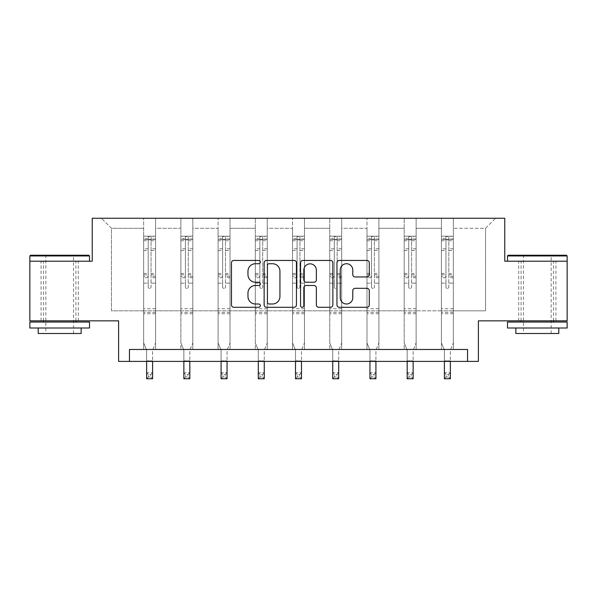 <?xml version="1.0" encoding="UTF-8"?>
<svg xmlns="http://www.w3.org/2000/svg" width="597" height="597" viewBox="0 0 597 597"><rect width="100%" height="100%" fill="white"/><g stroke="black" fill="none" stroke-linecap="round" stroke-linejoin="round"><path stroke-width="0.45" stroke-dasharray="2.98 2.24" d="M260.329 262.083A1.642 1.642 0 0 0 258.688 260.441L233.808 260.441A2.343 2.343 0 0 0 231.464 262.784L231.464 304.94A2.343 2.343 0 0 0 233.808 307.283L258.688 307.283A1.642 1.642 0 0 0 260.329 305.642A1.642 1.642 0 0 0 258.688 304L255.471 304A7.492 7.492 0 0 1 247.971 296.508L247.971 292.993A7.492 7.492 0 0 1 255.471 285.5L258.688 285.5A1.642 1.642 0 0 0 260.329 283.866A1.642 1.642 0 0 0 258.688 282.224L255.471 282.224A7.492 7.492 0 0 1 247.971 274.732L247.971 271.217A7.492 7.492 0 0 1 255.471 263.725L258.688 263.725A1.642 1.642 0 0 0 260.329 262.083M537.33 261.195L507.502 261.195L567.15 261.195L567.15 320.843L478.398 320.843L478.398 361.401L118.602 361.401L118.602 320.843L29.85 320.843L29.85 261.195L92.244 261.195L92.244 218.248L504.756 218.248L504.756 261.195L537.33 261.195M537.33 320.843L518.718 320.843L537.33 320.843M59.67 320.843L78.282 320.843L59.67 320.843M453.347 310.821L453.347 228.27L485.555 228.27L495.577 218.248L453.347 218.248L495.577 218.248L485.555 228.27L453.347 228.27L453.347 218.248L453.347 349.476L441.414 349.476L453.347 349.476L441.414 349.476L453.347 349.476L453.347 218.248L416.124 218.248L453.347 218.248L453.347 310.821L485.555 310.821L485.555 228.27L485.555 310.821L453.347 310.821L453.347 349.476L453.347 310.821L416.124 310.821L441.414 310.821L441.414 228.27L441.414 310.821L453.347 310.821M404.191 218.248L416.124 218.248L416.124 349.476L404.191 349.476L416.124 349.476L404.191 349.476L416.124 349.476L416.124 218.248L378.901 218.248L404.191 218.248L404.191 349.476L404.191 218.248L404.191 310.821L378.901 310.821L404.191 310.821L404.191 228.27L378.901 228.27L378.901 310.821L378.901 218.248L378.901 349.476L366.976 349.476L378.901 349.476L366.976 349.476L378.901 349.476L378.901 218.248L341.685 218.248L378.901 218.248L378.901 228.27L404.191 228.27L404.191 218.248M329.753 218.248L341.685 218.248L341.685 349.476L329.753 349.476L341.685 349.476L329.753 349.476L341.685 349.476L341.685 218.248L304.463 218.248L329.753 218.248L329.753 349.476L329.753 218.248L329.753 310.821L304.463 310.821L329.753 310.821L329.753 228.27L304.463 228.27L304.463 310.821L304.463 218.248L304.463 349.476L292.537 349.476L304.463 349.476L292.537 349.476L304.463 349.476L304.463 218.248L267.247 218.248L304.463 218.248L304.463 228.27L329.753 228.27L329.753 218.248M255.315 218.248L267.247 218.248L267.247 349.476L255.315 349.476L267.247 349.476L255.315 349.476L267.247 349.476L267.247 218.248L230.024 218.248L255.315 218.248L255.315 349.476L255.315 218.248L255.315 310.821L230.024 310.821L255.315 310.821L255.315 228.27L230.024 228.27L230.024 310.821L230.024 218.248L230.024 349.476L218.099 349.476L230.024 349.476L218.099 349.476L230.024 349.476L230.024 218.248L192.809 218.248L230.024 218.248L230.024 228.27L255.315 228.27L255.315 218.248M180.876 218.248L192.809 218.248L192.809 349.476L180.876 349.476L192.809 349.476L180.876 349.476L192.809 349.476L192.809 218.248L155.586 218.248L180.876 218.248L180.876 349.476L180.876 218.248L180.876 310.821L155.586 310.821L180.876 310.821L180.876 228.27L155.586 228.27L155.586 310.821L155.586 218.248L155.586 349.476L143.653 349.476L155.586 349.476L143.653 349.476L155.586 349.476L155.586 218.248L101.423 218.248L155.586 218.248L155.586 228.27L180.876 228.27L180.876 218.248M129.459 361.401L129.459 349.476L129.459 361.401L129.459 349.476L467.541 349.476L129.459 349.476L467.541 349.476L467.541 361.401M441.414 228.27L416.124 228.27L416.124 310.821L416.124 218.248L416.124 228.27L441.414 228.27L441.414 218.248L441.414 349.476L441.414 228.27M366.976 228.27L366.976 310.821L341.685 310.821L366.976 310.821L366.976 228.27L341.685 228.27L341.685 310.821L341.685 218.248L341.685 228.27L366.976 228.27L366.976 218.248L366.976 349.476L366.976 228.27M292.537 228.27L292.537 310.821L267.247 310.821L292.537 310.821L292.537 228.27L267.247 228.27L267.247 310.821L267.247 218.248L267.247 228.27L292.537 228.27L292.537 218.248L292.537 349.476L292.537 228.27M218.099 228.27L218.099 310.821L192.809 310.821L218.099 310.821L218.099 228.27L192.809 228.27L192.809 310.821L192.809 218.248L192.809 228.27L218.099 228.27L218.099 218.248L218.099 349.476L218.099 228.27M143.653 228.27L143.653 310.821L111.445 310.821L111.445 228.27L143.653 228.27L111.445 228.27L101.423 218.248L111.445 228.27L111.445 310.821L143.653 310.821L143.653 218.248L143.653 349.476L143.653 228.27M404.191 310.821L416.124 310.821L416.124 349.476L416.124 310.821L404.191 310.821L404.191 349.476L404.191 310.821M366.976 310.821L378.901 310.821L378.901 349.476L378.901 310.821L366.976 310.821L366.976 349.476L366.976 310.821M329.753 310.821L341.685 310.821L341.685 349.476L341.685 310.821L329.753 310.821L329.753 349.476L329.753 310.821M292.537 310.821L304.463 310.821L304.463 349.476L304.463 310.821L292.537 310.821L292.537 349.476L292.537 310.821M255.315 310.821L267.247 310.821L267.247 349.476L267.247 310.821L255.315 310.821L255.315 349.476L255.315 310.821M218.099 310.821L230.024 310.821L230.024 349.476L230.024 310.821L218.099 310.821L218.099 349.476L218.099 310.821M180.876 310.821L192.809 310.821L192.809 349.476L192.809 310.821L180.876 310.821L180.876 349.476L180.876 310.821M143.653 310.821L155.586 310.821L155.586 349.476L155.586 310.821L143.653 310.821L143.653 349.476L143.653 310.821M441.414 310.821L441.414 349.476L441.414 310.821M296.448 304.94L296.448 262.784A2.343 2.343 0 0 0 294.112 260.441L266.471 260.441A2.343 2.343 0 0 0 264.135 262.784L264.135 304.94A2.343 2.343 0 0 0 266.471 307.283L294.112 307.283A2.343 2.343 0 0 0 296.448 304.94M269.053 263.725A1.642 1.642 0 0 0 267.411 265.359L267.411 302.366A1.642 1.642 0 0 0 269.053 304L272.448 304A7.492 7.492 0 0 0 279.941 296.508L279.941 271.217A7.492 7.492 0 0 0 272.448 263.725L269.053 263.725M302.888 260.441L330.529 260.441A2.343 2.343 0 0 1 332.865 262.784L332.865 304.94A2.343 2.343 0 0 1 330.529 307.283L318.701 307.283A2.343 2.343 0 0 1 316.358 304.94L316.358 287.844A2.343 2.343 0 0 0 314.015 285.5L306.171 285.5A2.343 2.343 0 0 0 303.828 287.844L303.828 305.642A1.642 1.642 0 0 1 302.186 307.283A1.642 1.642 0 0 1 300.552 305.642L300.552 262.784A2.343 2.343 0 0 1 302.888 260.441M316.358 270.105A6.261 6.261 0 0 0 310.089 263.837A6.261 6.261 0 0 0 303.828 270.105L303.828 279.881A2.343 2.343 0 0 0 306.171 282.224L314.015 282.224A2.343 2.343 0 0 0 316.358 279.881L316.358 270.105M355.118 276.956L366.939 276.956A2.343 2.343 0 0 0 369.282 274.613L369.282 262.784A2.343 2.343 0 0 0 366.939 260.441L339.305 260.441A2.343 2.343 0 0 0 336.969 262.784L336.969 304.94A2.343 2.343 0 0 0 339.305 307.283L366.939 307.283A2.343 2.343 0 0 0 369.282 304.94L369.282 290.657A2.343 2.343 0 0 0 366.939 288.314L355.118 288.314A2.343 2.343 0 0 0 352.775 290.657L352.775 297.739A6.261 6.261 0 0 1 346.506 304A6.261 6.261 0 0 1 340.245 297.739L340.245 269.986A6.261 6.261 0 0 1 346.506 263.725A6.261 6.261 0 0 1 352.775 269.986L352.775 274.613A2.343 2.343 0 0 0 355.118 276.956M148.19 287.015A1.433 1.433 149.4 0 0 149.623 288.441A1.433 1.433 -30.6 0 1 148.19 287.015L148.19 283.142L148.19 287.015M155.526 236.196L153.198 236.196L153.198 239.293L155.586 239.3L155.586 236.196L143.653 236.196L143.653 342.842L143.653 283.142L148.19 283.142L148.19 276.389L143.653 276.389M143.653 236.196L143.653 283.142L148.19 283.142L148.19 239.919L151.056 239.919L151.056 273.404L155.586 273.404L155.586 342.842L152.601 350.223L152.601 360.857L152.601 350.223L155.586 342.842L155.586 283.142L151.056 283.142L151.056 287.015A1.433 1.433 -30.6 0 1 149.623 288.441A1.433 1.433 149.4 0 0 151.056 287.015L151.056 273.404M155.586 239.3L155.586 273.404M155.586 236.196L155.586 283.142L151.056 283.142L151.056 236.487L148.19 236.487L148.19 276.389M153.198 236.196L143.713 236.196M153.198 239.293L146.041 239.293L146.041 236.196M143.653 239.3L155.526 239.293M143.713 239.293L146.041 239.293M146.638 350.223L146.638 360.857L146.638 350.223L143.653 342.842L146.638 350.223M155.586 313.731L143.653 313.731M146.638 361.401L146.638 372.782L152.601 372.782L146.638 372.782L146.638 378.752L152.601 378.752L152.601 372.782L150.817 374.573L150.817 376.961L148.429 376.961L148.429 374.573L150.817 374.573M152.601 361.401L152.601 372.782M152.601 378.752L150.817 376.961M148.429 376.961L146.638 378.752M148.429 374.573L146.638 372.782M148.19 239.919L148.19 236.487M151.056 239.919L151.056 236.487M88.781 255.232L30.566 255.232M29.85 255.949L89.498 255.949M29.85 327.999L89.498 327.999M29.85 322.037L89.498 322.037M38.201 333.492L81.147 333.492M59.67 261.195L89.498 261.195L59.67 261.195M59.67 255.949L45.835 255.949L59.67 255.949M566.434 255.232L508.219 255.232M507.502 255.949L567.15 255.949M507.502 327.999L567.15 327.999M507.502 322.037L567.15 322.037M515.853 333.492L558.799 333.492M537.33 255.949L523.487 255.949L537.33 255.949M185.406 287.015A1.433 1.433 149.4 0 0 186.839 288.441A1.433 1.433 -30.6 0 1 185.406 287.015L185.406 283.142L185.406 287.015M192.749 236.196L190.421 236.196L190.421 239.293L192.809 239.3L192.809 236.196L180.876 236.196L180.876 342.842L180.876 283.142L185.406 283.142L185.406 276.389L180.876 276.389M180.876 236.196L180.876 283.142L185.406 283.142L185.406 239.919L188.271 239.919L188.271 273.404L192.809 273.404L192.809 342.842L189.824 350.223L189.824 360.857L189.824 350.223L192.809 342.842L192.809 283.142L188.271 283.142L188.271 287.015A1.433 1.433 -30.6 0 1 186.839 288.441A1.433 1.433 149.4 0 0 188.271 287.015L188.271 273.404M192.809 239.3L192.809 273.404M192.809 236.196L192.809 283.142L188.271 283.142L188.271 236.487L185.406 236.487L185.406 276.389M190.421 236.196L180.936 236.196M190.421 239.293L183.264 239.293L183.264 236.196M180.876 239.3L192.749 239.293M180.936 239.293L183.264 239.293M183.861 350.223L183.861 360.857L183.861 350.223L180.876 342.842L183.861 350.223M192.809 313.731L180.876 313.731M183.861 361.401L183.861 372.782L189.824 372.782L183.861 372.782L183.861 378.752L189.824 378.752L189.824 372.782L188.033 374.573L188.033 376.961L185.645 376.961L185.645 374.573L188.033 374.573M189.824 361.401L189.824 372.782M189.824 378.752L188.033 376.961M185.645 376.961L183.861 378.752M185.645 374.573L183.861 372.782M185.406 239.919L185.406 236.487M188.271 239.919L188.271 236.487M222.629 287.015A1.433 1.433 149.4 0 0 224.062 288.441A1.433 1.433 -30.6 0 1 222.629 287.015L222.629 283.142L222.629 287.015M229.964 236.196L227.636 236.196L227.636 239.293L230.024 239.3L230.024 236.196L218.099 236.196L218.099 342.842L218.099 283.142L222.629 283.142L222.629 276.389L218.099 276.389M218.099 236.196L218.099 283.142L222.629 283.142L222.629 239.919L225.494 239.919L225.494 273.404L230.024 273.404L230.024 342.842L227.047 350.223L227.047 360.857L227.047 350.223L230.024 342.842L230.024 283.142L225.494 283.142L225.494 287.015A1.433 1.433 -30.6 0 1 224.062 288.441A1.433 1.433 149.4 0 0 225.494 287.015L225.494 273.404M230.024 239.3L230.024 273.404M230.024 236.196L230.024 283.142L225.494 283.142L225.494 236.487L222.629 236.487L222.629 276.389M227.636 236.196L218.159 236.196M227.636 239.293L220.48 239.293L220.48 236.196M218.099 239.3L229.964 239.293M218.159 239.293L220.48 239.293M221.077 350.223L221.077 360.857L221.077 350.223L218.099 342.842L221.077 350.223M230.024 313.731L218.099 313.731M221.077 361.401L221.077 372.782L227.047 372.782L221.077 372.782L221.077 378.752L227.047 378.752L227.047 372.782L225.256 374.573L225.256 376.961L222.868 376.961L222.868 374.573L225.256 374.573M227.047 361.401L227.047 372.782M227.047 378.752L225.256 376.961M222.868 376.961L221.077 378.752M222.868 374.573L221.077 372.782M222.629 239.919L222.629 236.487M225.494 239.919L225.494 236.487M259.852 287.015A1.433 1.433 149.4 0 0 261.277 288.441A1.433 1.433 -30.6 0 1 259.852 287.015L259.852 283.142L259.852 287.015M267.187 236.196L264.859 236.196L264.859 239.293L267.247 239.3L267.247 236.196L255.315 236.196L255.315 342.842L255.315 283.142L259.852 283.142L259.852 276.389L255.315 276.389M255.315 236.196L255.315 283.142L259.852 283.142L259.852 239.919L262.71 239.919L262.71 273.404L267.247 273.404L267.247 342.842L264.262 350.223L264.262 360.857L264.262 350.223L267.247 342.842L267.247 283.142L262.71 283.142L262.71 287.015A1.433 1.433 -30.6 0 1 261.277 288.441A1.433 1.433 149.4 0 0 262.71 287.015L262.71 273.404M267.247 239.3L267.247 273.404M267.247 236.196L267.247 283.142L262.71 283.142L262.71 236.487L259.852 236.487L259.852 276.389M264.859 236.196L255.374 236.196M264.859 239.293L257.703 239.293L257.703 236.196M255.315 239.3L267.187 239.293M255.374 239.293L257.703 239.293M258.3 350.223L258.3 360.857L258.3 350.223L255.315 342.842L258.3 350.223M267.247 313.731L255.315 313.731M258.3 361.401L258.3 372.782L264.262 372.782L258.3 372.782L258.3 378.752L264.262 378.752L264.262 372.782L262.471 374.573L262.471 376.961L260.091 376.961L260.091 374.573L262.471 374.573M264.262 361.401L264.262 372.782M264.262 378.752L262.471 376.961M260.091 376.961L258.3 378.752M260.091 374.573L258.3 372.782M259.852 239.919L259.852 236.487M262.71 239.919L262.71 236.487M297.067 287.015A1.433 1.433 149.4 0 0 298.5 288.441A1.433 1.433 -30.6 0 1 297.067 287.015L297.067 283.142L297.067 287.015M304.403 236.196L302.082 236.196L302.082 239.293L304.463 239.3L304.463 236.196L292.537 236.196L292.537 342.842L292.537 283.142L297.067 283.142L297.067 276.389L292.537 276.389M292.537 236.196L292.537 283.142L297.067 283.142L297.067 239.919L299.933 239.919L299.933 273.404L304.463 273.404L304.463 342.842L301.485 350.223L301.485 360.857L301.485 350.223L304.463 342.842L304.463 283.142L299.933 283.142L299.933 287.015A1.433 1.433 -30.6 0 1 298.5 288.441A1.433 1.433 149.4 0 0 299.933 287.015L299.933 273.404M304.463 239.3L304.463 273.404M304.463 236.196L304.463 283.142L299.933 283.142L299.933 236.487L297.067 236.487L297.067 276.389M302.082 236.196L292.597 236.196M302.082 239.293L294.918 239.293L294.918 236.196M292.537 239.3L304.403 239.293M292.597 239.293L294.918 239.293M295.515 350.223L295.515 360.857L295.515 350.223L292.537 342.842L295.515 350.223M304.463 313.731L292.537 313.731M295.515 361.401L295.515 372.782L301.485 372.782L295.515 372.782L295.515 378.752L301.485 378.752L301.485 372.782L299.694 374.573L299.694 376.961L297.306 376.961L297.306 374.573L299.694 374.573M301.485 361.401L301.485 372.782M301.485 378.752L299.694 376.961M297.306 376.961L295.515 378.752M297.306 374.573L295.515 372.782M297.067 239.919L297.067 236.487M299.933 239.919L299.933 236.487M334.29 287.015A1.433 1.433 149.4 0 0 335.723 288.441A1.433 1.433 -30.6 0 1 334.29 287.015L334.29 283.142L334.29 287.015M341.626 236.196L339.297 236.196L339.297 239.293L341.685 239.3L341.685 236.196L329.753 236.196L329.753 342.842L329.753 283.142L334.29 283.142L334.29 276.389L329.753 276.389M329.753 236.196L329.753 283.142L334.29 283.142L334.29 239.919L337.148 239.919L337.148 273.404L341.685 273.404L341.685 342.842L338.7 350.223L338.7 360.857L338.7 350.223L341.685 342.842L341.685 283.142L337.148 283.142L337.148 287.015A1.433 1.433 -30.6 0 1 335.723 288.441A1.433 1.433 149.4 0 0 337.148 287.015L337.148 273.404M341.685 239.3L341.685 273.404M341.685 236.196L341.685 283.142L337.148 283.142L337.148 236.487L334.29 236.487L334.29 276.389M339.297 236.196L329.813 236.196M339.297 239.293L332.141 239.293L332.141 236.196M329.753 239.3L341.626 239.293M329.813 239.293L332.141 239.293M332.738 350.223L332.738 360.857L332.738 350.223L329.753 342.842L332.738 350.223M341.685 313.731L329.753 313.731M332.738 361.401L332.738 372.782L338.7 372.782L332.738 372.782L332.738 378.752L338.7 378.752L338.7 372.782L336.909 374.573L336.909 376.961L334.529 376.961L334.529 374.573L336.909 374.573M338.7 361.401L338.7 372.782M338.7 378.752L336.909 376.961M334.529 376.961L332.738 378.752M334.529 374.573L332.738 372.782M334.29 239.919L334.29 236.487M337.148 239.919L337.148 236.487M371.506 287.015A1.433 1.433 149.4 0 0 372.938 288.441A1.433 1.433 -30.6 0 1 371.506 287.015L371.506 283.142L371.506 287.015M378.841 236.196L376.52 236.196L376.52 239.293L378.901 239.3L378.901 236.196L366.976 236.196L366.976 342.842L366.976 283.142L371.506 283.142L371.506 276.389L366.976 276.389M366.976 236.196L366.976 283.142L371.506 283.142L371.506 239.919L374.371 239.919L374.371 273.404L378.901 273.404L378.901 342.842L375.923 350.223L375.923 360.857L375.923 350.223L378.901 342.842L378.901 283.142L374.371 283.142L374.371 287.015A1.433 1.433 -30.6 0 1 372.938 288.441A1.433 1.433 149.4 0 0 374.371 287.015L374.371 273.404M378.901 239.3L378.901 273.404M378.901 236.196L378.901 283.142L374.371 283.142L374.371 236.487L371.506 236.487L371.506 276.389M376.52 236.196L367.036 236.196M376.52 239.293L369.364 239.293L369.364 236.196M366.976 239.3L378.841 239.293M367.036 239.293L369.364 239.293M369.953 350.223L369.953 360.857L369.953 350.223L366.976 342.842L369.953 350.223M378.901 313.731L366.976 313.731M369.953 361.401L369.953 372.782L375.923 372.782L369.953 372.782L369.953 378.752L375.923 378.752L375.923 372.782L374.132 374.573L374.132 376.961L371.744 376.961L371.744 374.573L374.132 374.573M375.923 361.401L375.923 372.782M375.923 378.752L374.132 376.961M371.744 376.961L369.953 378.752M371.744 374.573L369.953 372.782M371.506 239.919L371.506 236.487M374.371 239.919L374.371 236.487M408.729 287.015A1.433 1.433 149.4 0 0 410.161 288.441A1.433 1.433 -30.6 0 1 408.729 287.015L408.729 283.142L408.729 287.015M416.064 236.196L413.736 236.196L413.736 239.293L416.124 239.3L416.124 236.196L404.191 236.196L404.191 342.842L404.191 283.142L408.729 283.142L408.729 276.389L404.191 276.389M404.191 236.196L404.191 283.142L408.729 283.142L408.729 239.919L411.594 239.919L411.594 273.404L416.124 273.404L416.124 342.842L413.139 350.223L413.139 360.857L413.139 350.223L416.124 342.842L416.124 283.142L411.594 283.142L411.594 287.015A1.433 1.433 -30.6 0 1 410.161 288.441A1.433 1.433 149.4 0 0 411.594 287.015L411.594 273.404M416.124 239.3L416.124 273.404M416.124 236.196L416.124 283.142L411.594 283.142L411.594 236.487L408.729 236.487L408.729 276.389M413.736 236.196L404.251 236.196M413.736 239.293L406.579 239.293L406.579 236.196M404.191 239.3L416.064 239.293M404.251 239.293L406.579 239.293M407.176 350.223L407.176 360.857L407.176 350.223L404.191 342.842L407.176 350.223M416.124 313.731L404.191 313.731M407.176 361.401L407.176 372.782L413.139 372.782L407.176 372.782L407.176 378.752L413.139 378.752L413.139 372.782L411.355 374.573L411.355 376.961L408.967 376.961L408.967 374.573L411.355 374.573M413.139 361.401L413.139 372.782M413.139 378.752L411.355 376.961M408.967 376.961L407.176 378.752M408.967 374.573L407.176 372.782M408.729 239.919L408.729 236.487M411.594 239.919L411.594 236.487M445.944 287.015A1.433 1.433 149.4 0 0 447.377 288.441A1.433 1.433 -30.6 0 1 445.944 287.015L445.944 283.142L445.944 287.015M453.287 236.196L450.959 236.196L450.959 239.293L453.347 239.3L453.347 236.196L441.414 236.196L441.414 342.842L441.414 283.142L445.944 283.142L445.944 276.389L441.414 276.389M441.414 236.196L441.414 283.142L445.944 283.142L445.944 239.919L448.81 239.919L448.81 273.404L453.347 273.404L453.347 342.842L450.362 350.223L450.362 360.857L450.362 350.223L453.347 342.842L453.347 283.142L448.81 283.142L448.81 287.015A1.433 1.433 -30.6 0 1 447.377 288.441A1.433 1.433 149.4 0 0 448.81 287.015L448.81 273.404M453.347 239.3L453.347 273.404M453.347 236.196L453.347 283.142L448.81 283.142L448.81 236.487L445.944 236.487L445.944 276.389M450.959 236.196L441.474 236.196M450.959 239.293L443.802 239.293L443.802 236.196M441.414 239.3L453.287 239.293M441.474 239.293L443.802 239.293M444.399 350.223L444.399 360.857L444.399 350.223L441.414 342.842L444.399 350.223M453.347 313.731L441.414 313.731M444.399 361.401L444.399 372.782L450.362 372.782L444.399 372.782L444.399 378.752L450.362 378.752L450.362 372.782L448.571 374.573L448.571 376.961L446.183 376.961L446.183 374.573L448.571 374.573M450.362 361.401L450.362 372.782M450.362 378.752L448.571 376.961M446.183 376.961L444.399 378.752M446.183 374.573L444.399 372.782M445.944 239.919L445.944 236.487M448.81 239.919L448.81 236.487M148.19 248.792L143.653 248.792M143.653 250.494L148.19 250.494M143.653 273.404L148.19 273.404M155.586 308.724L143.653 308.724M146.638 360.857L152.601 360.857L146.638 360.857M148.19 277.739L143.653 277.739M155.586 277.739L151.056 277.739M143.653 274.754L148.19 274.754M151.056 274.754L155.586 274.754M155.586 276.389L151.056 276.389M155.586 248.792L151.056 248.792M151.056 250.494L155.586 250.494M148.19 239.046L143.653 239.046M143.653 240.748L148.19 240.748M155.586 239.046L151.056 239.046M151.056 240.748L155.586 240.748M155.586 312.388L143.653 312.388M185.406 248.792L180.876 248.792M180.876 250.494L185.406 250.494M180.876 273.404L185.406 273.404M192.809 308.724L180.876 308.724M183.861 360.857L189.824 360.857L183.861 360.857M185.406 277.739L180.876 277.739M192.809 277.739L188.271 277.739M180.876 274.754L185.406 274.754M188.271 274.754L192.809 274.754M192.809 276.389L188.271 276.389M192.809 248.792L188.271 248.792M188.271 250.494L192.809 250.494M185.406 239.046L180.876 239.046M180.876 240.748L185.406 240.748M192.809 239.046L188.271 239.046M188.271 240.748L192.809 240.748M192.809 312.388L180.876 312.388M222.629 248.792L218.099 248.792M218.099 250.494L222.629 250.494M218.099 273.404L222.629 273.404M230.024 308.724L218.099 308.724M221.077 360.857L227.047 360.857L221.077 360.857M222.629 277.739L218.099 277.739M230.024 277.739L225.494 277.739M218.099 274.754L222.629 274.754M225.494 274.754L230.024 274.754M230.024 276.389L225.494 276.389M230.024 248.792L225.494 248.792M225.494 250.494L230.024 250.494M222.629 239.046L218.099 239.046M218.099 240.748L222.629 240.748M230.024 239.046L225.494 239.046M225.494 240.748L230.024 240.748M230.024 312.388L218.099 312.388M259.852 248.792L255.315 248.792M255.315 250.494L259.852 250.494M255.315 273.404L259.852 273.404M267.247 308.724L255.315 308.724M258.3 360.857L264.262 360.857L258.3 360.857M259.852 277.739L255.315 277.739M267.247 277.739L262.71 277.739M255.315 274.754L259.852 274.754M262.71 274.754L267.247 274.754M267.247 276.389L262.71 276.389M267.247 248.792L262.71 248.792M262.71 250.494L267.247 250.494M259.852 239.046L255.315 239.046M255.315 240.748L259.852 240.748M267.247 239.046L262.71 239.046M262.71 240.748L267.247 240.748M267.247 312.388L255.315 312.388M297.067 248.792L292.537 248.792M292.537 250.494L297.067 250.494M292.537 273.404L297.067 273.404M304.463 308.724L292.537 308.724M295.515 360.857L301.485 360.857L295.515 360.857M297.067 277.739L292.537 277.739M304.463 277.739L299.933 277.739M292.537 274.754L297.067 274.754M299.933 274.754L304.463 274.754M304.463 276.389L299.933 276.389M304.463 248.792L299.933 248.792M299.933 250.494L304.463 250.494M297.067 239.046L292.537 239.046M292.537 240.748L297.067 240.748M304.463 239.046L299.933 239.046M299.933 240.748L304.463 240.748M304.463 312.388L292.537 312.388M334.29 248.792L329.753 248.792M329.753 250.494L334.29 250.494M329.753 273.404L334.29 273.404M341.685 308.724L329.753 308.724M332.738 360.857L338.7 360.857L332.738 360.857M334.29 277.739L329.753 277.739M341.685 277.739L337.148 277.739M329.753 274.754L334.29 274.754M337.148 274.754L341.685 274.754M341.685 276.389L337.148 276.389M341.685 248.792L337.148 248.792M337.148 250.494L341.685 250.494M334.29 239.046L329.753 239.046M329.753 240.748L334.29 240.748M341.685 239.046L337.148 239.046M337.148 240.748L341.685 240.748M341.685 312.388L329.753 312.388M371.506 248.792L366.976 248.792M366.976 250.494L371.506 250.494M366.976 273.404L371.506 273.404M378.901 308.724L366.976 308.724M369.953 360.857L375.923 360.857L369.953 360.857M371.506 277.739L366.976 277.739M378.901 277.739L374.371 277.739M366.976 274.754L371.506 274.754M374.371 274.754L378.901 274.754M378.901 276.389L374.371 276.389M378.901 248.792L374.371 248.792M374.371 250.494L378.901 250.494M371.506 239.046L366.976 239.046M366.976 240.748L371.506 240.748M378.901 239.046L374.371 239.046M374.371 240.748L378.901 240.748M378.901 312.388L366.976 312.388M408.729 248.792L404.191 248.792M404.191 250.494L408.729 250.494M404.191 273.404L408.729 273.404M416.124 308.724L404.191 308.724M407.176 360.857L413.139 360.857L407.176 360.857M408.729 277.739L404.191 277.739M416.124 277.739L411.594 277.739M404.191 274.754L408.729 274.754M411.594 274.754L416.124 274.754M416.124 276.389L411.594 276.389M416.124 248.792L411.594 248.792M411.594 250.494L416.124 250.494M408.729 239.046L404.191 239.046M404.191 240.748L408.729 240.748M416.124 239.046L411.594 239.046M411.594 240.748L416.124 240.748M416.124 312.388L404.191 312.388M445.944 248.792L441.414 248.792M441.414 250.494L445.944 250.494M441.414 273.404L445.944 273.404M453.347 308.724L441.414 308.724M444.399 360.857L450.362 360.857L444.399 360.857M445.944 277.739L441.414 277.739M453.347 277.739L448.81 277.739M441.414 274.754L445.944 274.754M448.81 274.754L453.347 274.754M453.347 276.389L448.81 276.389M453.347 248.792L448.81 248.792M448.81 250.494L453.347 250.494M445.944 239.046L441.414 239.046M441.414 240.748L445.944 240.748M453.347 239.046L448.81 239.046M448.81 240.748L453.347 240.748M453.347 312.388L441.414 312.388M518.718 320.843L518.718 261.195M41.066 320.843L41.066 261.195M78.282 320.843L78.282 261.195M555.934 320.843L555.934 261.195M73.513 333.492L73.513 255.949L74.229 255.232M43.447 320.843L43.447 261.195M75.901 320.843L75.901 261.195M45.118 255.232L45.835 255.949L45.835 333.492M551.165 333.492L551.165 255.949L551.882 255.232M521.099 320.843L521.099 261.195M553.553 320.843L553.553 261.195M522.771 255.232L523.487 255.949L523.487 333.492"/><path stroke-width="0.9" d="M260.329 262.083A1.642 1.642 0 0 0 258.688 260.441L233.808 260.441A2.343 2.343 0 0 0 231.464 262.784L231.464 304.94A2.343 2.343 0 0 0 233.808 307.283L258.688 307.283A1.642 1.642 0 0 0 260.329 305.642A1.642 1.642 0 0 0 258.688 304L255.471 304A7.492 7.492 0 0 1 247.971 296.508L247.971 292.993A7.492 7.492 0 0 1 255.471 285.5L258.688 285.5A1.642 1.642 0 0 0 260.329 283.866A1.642 1.642 0 0 0 258.688 282.224L255.471 282.224A7.492 7.492 0 0 1 247.971 274.732L247.971 271.217A7.492 7.492 0 0 1 255.471 263.725L258.688 263.725A1.642 1.642 0 0 0 260.329 262.083M567.15 261.195L504.756 261.195L504.756 218.248L92.244 218.248L92.244 261.195L29.85 261.195L29.85 320.843L118.602 320.843L118.602 361.401L478.398 361.401L478.398 320.843L567.15 320.843L567.15 255.949L507.502 255.949L508.219 255.232L566.434 255.232L567.15 255.949M366.939 276.956A2.343 2.343 0 0 0 369.282 274.613L369.282 262.784A2.343 2.343 0 0 0 366.939 260.441L339.305 260.441A2.343 2.343 0 0 0 336.969 262.784L336.969 304.94A2.343 2.343 0 0 0 339.305 307.283L366.939 307.283A2.343 2.343 0 0 0 369.282 304.94L369.282 290.657A2.343 2.343 0 0 0 366.939 288.314L355.118 288.314A2.343 2.343 0 0 0 352.775 290.657L352.775 297.739A6.261 6.261 0 0 1 346.506 304A6.261 6.261 0 0 1 340.245 297.739L340.245 269.986A6.261 6.261 0 0 1 346.506 263.725A6.261 6.261 0 0 1 352.775 269.986L352.775 274.613A2.343 2.343 0 0 0 355.118 276.956L366.939 276.956M467.541 361.401L467.541 349.476L129.459 349.476L129.459 361.401M296.448 262.784A2.343 2.343 0 0 0 294.112 260.441L266.471 260.441A2.343 2.343 0 0 0 264.135 262.784L264.135 304.94A2.343 2.343 0 0 0 266.471 307.283L294.112 307.283A2.343 2.343 0 0 0 296.448 304.94L296.448 262.784M302.888 260.441L330.529 260.441A2.343 2.343 0 0 1 332.865 262.784L332.865 304.94A2.343 2.343 0 0 1 330.529 307.283L318.701 307.283A2.343 2.343 0 0 1 316.358 304.94L316.358 287.844A2.343 2.343 0 0 0 314.015 285.5L306.171 285.5A2.343 2.343 0 0 0 303.828 287.844L303.828 305.642A1.642 1.642 0 0 1 302.186 307.283A1.642 1.642 0 0 1 300.552 305.642L300.552 262.784A2.343 2.343 0 0 1 302.888 260.441M269.053 263.725A1.642 1.642 0 0 0 267.411 265.359L267.411 302.366A1.642 1.642 0 0 0 269.053 304L272.448 304A7.492 7.492 0 0 0 279.941 296.508L279.941 271.217A7.492 7.492 0 0 0 272.448 263.725L269.053 263.725M316.358 270.105A6.261 6.261 0 0 0 310.089 263.837A6.261 6.261 0 0 0 303.828 270.105L303.828 279.881A2.343 2.343 0 0 0 306.171 282.224L314.015 282.224A2.343 2.343 0 0 0 316.358 279.881L316.358 270.105M146.638 361.401L146.638 378.752L152.601 378.752L152.601 361.401M30.566 255.232L88.781 255.232L89.498 255.949L29.85 255.949L30.566 255.232M59.67 327.999L29.85 327.999L29.85 322.037L89.498 322.037L89.498 327.999L59.67 327.999M81.147 327.999L81.147 333.492L38.201 333.492L38.201 327.999M537.33 327.999L507.502 327.999L507.502 322.037L567.15 322.037L567.15 327.999L537.33 327.999M558.799 327.999L558.799 333.492L515.853 333.492L515.853 327.999M183.861 361.401L183.861 378.752L189.824 378.752L189.824 361.401M221.077 361.401L221.077 378.752L227.047 378.752L227.047 361.401M258.3 361.401L258.3 378.752L264.262 378.752L264.262 361.401M295.515 361.401L295.515 378.752L301.485 378.752L301.485 361.401M332.738 361.401L332.738 378.752L338.7 378.752L338.7 361.401M369.953 361.401L369.953 378.752L375.923 378.752L375.923 361.401M407.176 361.401L407.176 378.752L413.139 378.752L413.139 361.401M444.399 361.401L444.399 378.752L450.362 378.752L450.362 361.401M29.85 261.195L29.85 255.949M43.447 322.037L43.447 320.843M75.901 322.037L75.901 320.843M89.498 261.195L89.498 255.949M507.502 261.195L507.502 255.949M521.099 322.037L521.099 320.843M553.553 322.037L553.553 320.843"/></g></svg>
